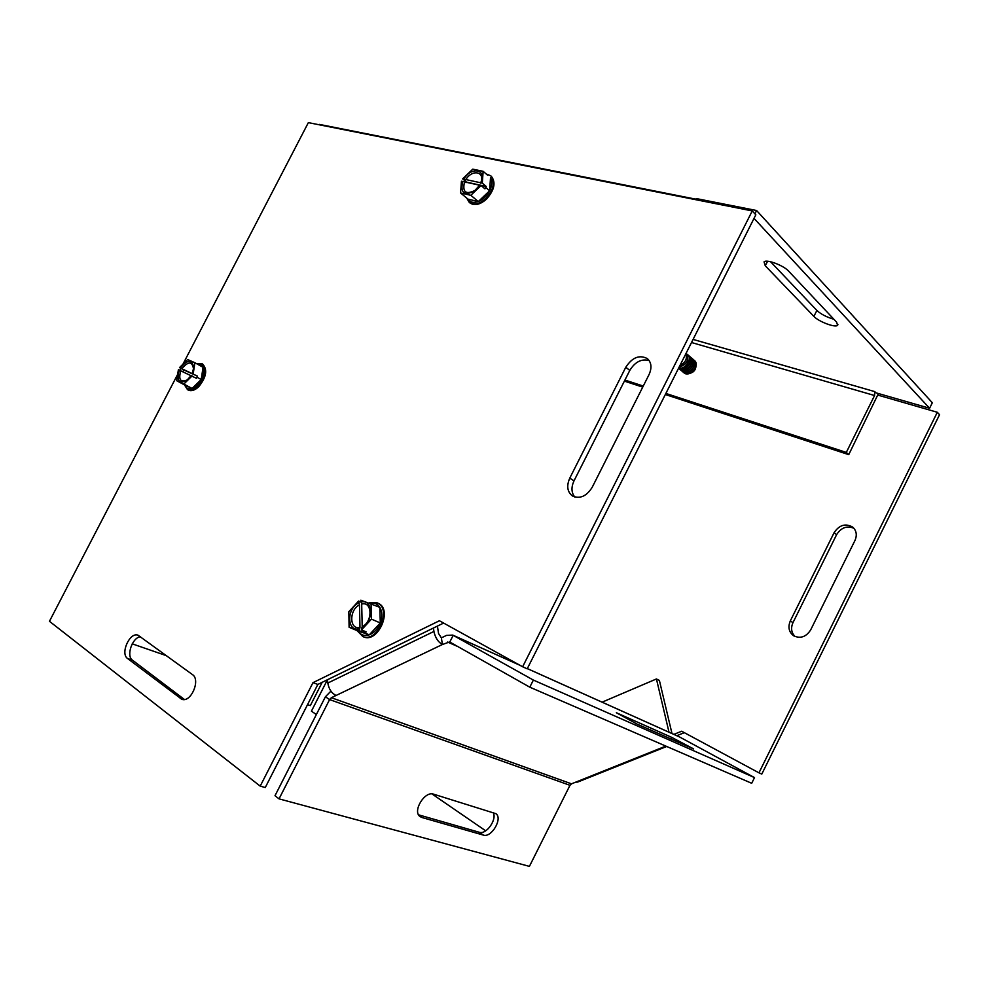 <?xml version="1.0" encoding="UTF-8"?>
<svg xmlns="http://www.w3.org/2000/svg" width="989" height="989" viewBox="0 0 989 989"><rect width="100%" height="100%" fill="white"/><g stroke="black" fill="none" stroke-linecap="round" stroke-linejoin="round"><path stroke-width="1.48" d="M810.708 629.832C806.146 636.928 800.472 638.919 793.66 635.791C788.876 632.095 787.763 627.137 790.322 620.907L834.086 532.7C839.315 524.924 845.533 523.07 852.753 527.149C856.523 530.697 857.253 535.16 854.941 540.538L810.708 629.832M853.89 528.25C846.881 525.456 841.12 527.607 836.595 534.69L792.98 622.625C790.631 628.077 791.324 632.713 795.082 636.533M485.71 830.822L431.946 793.907M316.356 714.54L311.424 711.153L327.433 679.74M676.797 735.705L684.339 732.676M878.022 395.155L937.325 412.277L758.959 772.829L681.668 731.23L673.855 734.382M758.959 772.829L761.79 774.09L939.55 414.7L937.325 412.277M592.213 487.268C586.514 496.317 579.913 499.21 572.433 495.971C567.278 491.879 566.388 485.933 569.763 478.144L625.79 367.253C632.28 357.338 639.5 354.482 647.449 358.673C651.504 362.58 652.035 367.908 649.019 374.646L592.213 487.268M649.167 360.565C641.515 358.562 635.049 361.85 629.783 370.43L573.991 480.889C571.086 487.28 571.333 492.658 574.77 497.034M192.459 674.597C200.903 679.826 190.926 703.006 181.803 699.285L127.581 658.526C119.966 653.519 129.88 631.625 138.101 635.247L192.459 674.597M140.475 636.743C132.316 637.386 125.924 655.942 132.452 660.17L184.424 699.483M182.916 364.236L308.358 122.624L752.246 210.929L522.637 666.771L439.413 620.746L312.981 682.657L260.206 786.131L265.275 787.528L317.84 684.425L443.616 623.07M260.206 786.131L49.45 621.302L177.686 374.312M312.981 682.657L317.84 684.425M522.637 666.771L527.211 668.824L755.819 214.811L752.246 210.929M179.738 370.343L180.789 368.316M836.62 322.154L837.584 325.294C835.421 327.989 818.558 321.635 813.898 316.393L765.276 265.806L764.052 261.862C766.463 258.97 783.684 265.46 788.703 271.209L836.62 322.154M770.579 261.739L816.877 310.435C821.018 314.242 826.693 317.185 833.9 319.262M695.848 362.691C696.788 369.898 693.598 373.595 686.279 373.78M665.881 393.437L846.3 452.418L848.747 454.643L878.43 393.535M846.3 452.418L874.573 395.526L874.721 391.595L875.933 392.818L929.598 408.272L754.026 218.371M624.924 380.048L643.27 386.044M624.393 381.111L642.726 387.119M665.325 394.524L848.747 454.643M695.91 199.135L693.178 199.185M317.939 124.527L320.72 124.663M307.53 704.65L310.323 705.614L322.204 682.286M929.598 408.272L932.33 402.746L756.597 210.521L696.194 198.554L695.638 199.667M754.916 213.834L756.597 210.521M132.229 643.839L166.585 655.756M636.965 724.047L616.357 712.735L671.593 737.312L693.61 748.92L636.965 724.047M421.809 817.47L419.905 816.481C412.314 811.079 424.813 790.718 433.565 794.167L495.885 813.675C503.03 818.286 491.521 838.042 483.386 835.099L421.809 817.47L418.965 815.455M418.57 814.825L479.331 832.293C486.39 834.901 497.331 819.213 493.152 812.55M527.322 668.589L679.356 736.854L754.508 777.601L533.368 680.073L452.727 635.086L446.534 635.383L441.378 637.868L442.392 644.519L331.377 697.715L571.506 783.832L665.832 746.102M754.508 777.601L751.702 783.288L529.795 687.182L449.624 641.935L442.392 644.519C438.09 642.059 435.271 637.707 433.924 631.439L433.417 628.04M529.795 687.182L533.368 680.073M330.932 691.126L325.406 696.775L275.004 795.712L279.046 798.865L329.597 699.582L331.377 697.715M279.046 798.865L529.412 866.376L569.973 785.315L571.506 783.832M437.422 626.086L438.547 633.492L441.378 637.868M336.075 695.452C331.636 693.277 328.88 689.135 327.816 683.04L327.47 679.727M666.697 746.472L577.687 782.064L575.759 782.138M602.103 702.165L656.436 678.961L669.009 732.206M671.988 733.541L659.391 680.432L656.436 678.961M182.73 371.74L183.781 369.96L179.504 367.611L197.491 376.141L196.391 378.28L178.403 369.713L176.672 380.691L183.855 384.029L192.101 375.919M183.781 369.96L197.491 376.141M179.504 367.611L187.65 359.539L194.895 362.728L193.201 373.793M192.076 388.454L184.894 385.117C186.155 388.38 188.54 389.505 192.076 388.454C195.674 387.095 198.715 384.115 201.212 379.529L192.076 388.454L183.855 384.029M201.212 379.529C203.511 374.843 204.13 370.764 203.054 367.29L201.212 379.529L197.305 377.378M191.198 375.511L186.649 380.629C178.861 383.905 176.413 380.394 179.281 370.109M180.381 368.007C187.675 359.242 192.138 359.155 193.757 367.747L192.311 373.385M191.149 375.56L187.255 379.9C180.493 382.78 178.329 379.764 180.74 370.838M181.84 368.736C188.207 361.195 192.089 361.158 193.473 368.65L192.262 373.434M196.354 363.544L201.88 363.631L204.463 366.907C205.947 373.36 203.783 379.825 197.973 386.303C194.054 389.938 190.568 391.051 187.502 389.654L184.461 384.882M194.895 362.728L203.054 367.29C201.917 364.409 199.84 363.235 196.811 363.804M184.894 385.117L176.672 380.691M187.502 389.654L188.269 390.062C191.322 391.459 194.821 390.358 198.74 386.724C206.404 377.155 207.702 369.602 202.634 364.051L202.238 363.853M466.042 182.644L466.561 182.137L462.667 178.861L482.298 183.126L486.18 186.451L484.956 188.85L481.074 185.536L461.455 181.222L460.553 192.954L470.838 195.303L481.074 185.536M466.561 182.137L486.18 186.451M462.667 178.861L472.767 169.156L483.139 171.32L482.298 183.126M478.293 201.546L468.02 199.16C470.171 202.386 473.595 203.178 478.293 201.546C483.028 199.555 486.811 195.97 489.629 190.778L478.293 201.546L470.838 195.303M489.629 190.778C492.151 185.536 492.448 181.172 490.507 177.711L489.629 190.778L486.094 187.762M479.776 185.252L474.683 190.976C464.175 196.106 460.182 192.954 462.704 181.506M463.928 179.133C471.209 166.09 487.206 169.354 481.013 182.854M479.331 185.561L474.967 190.42C465.856 194.907 462.345 192.2 464.422 182.285M465.646 179.911C472.037 168.711 485.784 171.53 480.567 183.163M486.217 173.99L490.68 175.745L492.04 177.328C494.933 183.843 492.831 190.926 485.735 198.616C479.306 204.167 473.818 205.415 469.243 202.362L466.709 198.072M483.139 171.32L487.614 175.201M468.02 199.16L460.553 192.954M469.614 202.646L469.948 202.93C474.51 205.984 479.999 204.748 486.427 199.197C494.413 190.16 496.07 182.545 491.372 176.339L491.014 176.042M688.282 355.286L688.913 355.743C694.983 360.429 684.475 373.1 678.553 368.267C684.351 373.459 695.242 360.664 689.073 355.879L688.987 355.805M678.714 367.957C685.154 370.516 693.153 358.822 687.738 354.73L687.652 354.655M680.012 365.361C685.513 362.604 687.442 358.772 685.797 353.864M686.082 353.308L686.23 353.432C689.382 359.699 687.046 364.212 679.22 366.944M679.146 367.092C687.12 364.521 689.531 360.008 686.391 353.58L686.304 353.506M686.935 354.124L687.565 354.581C692.893 358.611 685.229 370.133 678.751 367.871M689.617 356.436L690.248 356.893C696.454 361.714 685.377 374.547 679.641 369.194L679.109 368.65M679.74 369.268L679.814 369.33C685.55 374.683 696.627 361.863 690.409 357.029L690.322 356.955M690.952 357.573L691.583 358.03C697.789 362.864 686.725 375.672 680.988 370.319L680.444 369.775M681.075 370.393L681.161 370.455C686.885 375.808 697.95 363 691.744 358.179L691.657 358.105M692.275 358.723L692.906 359.18C699.112 364.001 688.06 376.797 682.336 371.444L681.792 370.9M682.422 371.518L682.497 371.58C688.22 376.933 699.272 364.137 693.066 359.316L692.98 359.242M693.61 359.86L694.229 360.317C700.435 365.139 689.395 377.909 683.671 372.556L683.127 372.025M683.758 372.63L683.832 372.705C689.556 378.045 700.595 365.275 694.389 360.453L694.303 360.379M684.734 356.003L681.396 362.617M370.368 603.228C374.411 602.548 377.575 603.933 379.85 607.357L380.295 622.959L369.293 634.827L358.006 630.994C360.651 635.074 364.409 636.347 369.293 634.827C374.163 632.886 377.835 628.93 380.295 622.959C382.446 616.889 382.298 611.697 379.85 607.357L360.837 600.212L361.69 604.081L362.209 626.643L361.504 629.906L366.153 631.872L365.052 633.059L359.267 630.722L359.971 627.459L359.477 604.909L358.624 601.04L360.886 602.041M363.915 632.676L363.878 630.908M359.267 630.722L349.105 627.273L348.833 611.709L358.624 601.04M358.006 630.994L349.105 627.273M369.293 634.827L365.052 633.059M371.06 603.451L371.468 619.139L361.504 629.906M360.886 602.116C373.261 598.296 373.953 622.514 361.467 627.966M359.23 628.781C346.818 632.28 346.447 608.371 358.661 602.944M361.69 604.081C372.358 600.991 372.927 621.772 362.209 626.643M359.971 627.459C349.29 630.302 348.944 609.756 359.477 604.909M369.095 602.833L377.168 602.833C392.114 608.458 377.823 642.726 363.012 636.632L356.967 630.562M380.295 622.959L371.468 619.139M362.889 636.595L363.272 636.755C377.996 643.963 393.263 609.001 377.983 603.203L377.551 603.018M792.98 622.625L790.322 620.907M836.595 534.69L834.086 532.7M573.991 480.889L569.763 478.144M629.783 370.43L625.79 367.253M183.645 699.557L180.196 698.444M132.452 660.17L127.581 658.526M816.877 310.435L813.898 316.393M767.575 261.244L765.276 265.806M874.573 395.526L691.521 342.515M693.079 339.412L874.733 391.595M671.593 737.312L670.752 739.006M479.331 832.293L483.386 835.099M679.802 737.077L527.322 668.613M520.152 665.387L453.197 635.321L449.797 642.034M457.87 646.583L447.572 642.034M569.973 785.315L329.597 699.582L325.406 696.775M327.816 683.04L433.924 631.439M837.918 324.615L837.584 325.294M319.373 124.404L694.773 198.95M452.727 635.086L519.917 665.263M187.255 379.9L186.649 380.629M193.473 368.65L193.757 367.747M202.634 364.051L201.88 363.631M491.372 176.339L490.68 175.745M469.948 202.93L469.243 202.362M377.983 603.203L377.168 602.833M363.272 636.755L362.444 636.421"/></g></svg>
